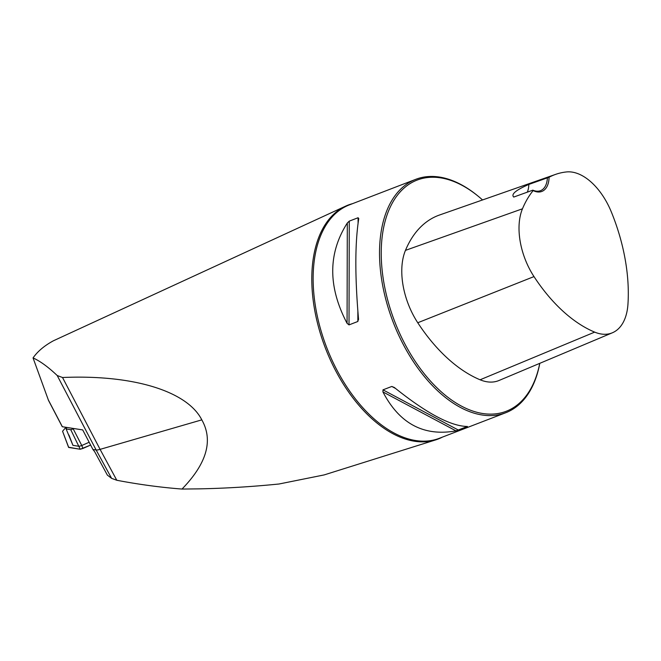 <?xml version="1.0" encoding="UTF-8"?>
<svg xmlns="http://www.w3.org/2000/svg" width="661" height="661" viewBox="0 0 661 661"><rect width="100%" height="100%" fill="white"/><g stroke="black" fill="none" stroke-linecap="round" stroke-linejoin="round"><path stroke-width="0.99" d="M48.608 400.607L62.233 426.675A3.173 0.504 -27.6 0 0 62.349 426.733L82.708 429.923L92.937 449.488L96.142 449.984L57.21 375.522L62.522 377.505C132.754 374.448 187.203 391.006 201.812 419.859C213.42 440.433 206.819 463.493 182.006 489.057L198.341 488.876C224.707 488.388 251.601 486.76 279.025 484.001L324.146 474.92L435.706 439.887A125.334 72.603 -111.1 0 1 335.466 370.35A125.334 72.603 -111.1 0 1 345.703 206.108A125.334 72.603 -111.1 0 1 352.61 203.638M48.542 400.492L33.05 357.923C40.164 361.129 48.212 366.987 57.21 375.522M345.703 206.108L53.45 340.762C44.386 345.678 37.586 351.404 33.05 357.923M442.49 437.086A125.334 72.603 -111.1 0 1 435.706 439.887M182.006 489.057C160.656 487.405 138.917 484.48 116.799 480.266L111.602 478.349L107.363 475.11L94.63 451.637L92.937 449.488M482.538 199.953A123.888 71.768 68.9 0 0 477.944 196.02L477.192 195.408A125.078 72.454 68.9 0 0 415.819 179.305A125.078 72.454 68.9 0 0 403.152 344.241A125.078 72.454 68.9 0 0 505.698 412.753A125.078 72.454 68.9 0 0 539.797 363.327M358.51 318.924L357.841 321.486L349.016 324.89L347.066 323.328C327.873 286.75 327.955 253.312 347.314 223.005L349.264 221.129L358.097 217.733L358.758 218.601C354.957 242.918 354.874 276.356 358.51 318.924L358.543 319.519M391.808 386.454L394.361 387.503C426.461 413.282 450.81 426.271 467.426 426.469L455.983 430.873C423.808 436.665 399.459 423.676 382.917 391.907L382.983 389.85L391.808 386.454L395.485 388.42M467.426 426.469L466.864 426.485M532.849 190.153L533.146 190.583A25.019 14.492 68.9 0 0 549.076 177.247L528.825 184.436C515.861 190.112 510.837 194.317 513.746 197.061L532.849 190.153A23.821 13.798 -111.1 0 0 540.5 190.682A23.821 13.798 -111.1 0 0 547.374 177.999M549.076 177.247A139.454 80.782 -111.1 0 1 555.661 174.355A139.454 80.782 -111.1 0 1 566.502 171.943A56.069 32.48 -111.1 0 1 611.301 211.875A139.454 80.782 -111.1 0 1 627.95 304.258A56.069 32.48 -111.1 0 1 612.383 332.78A56.069 32.48 -111.1 0 1 594.669 332.119A139.454 80.782 -111.1 0 1 533.989 276.587A56.069 32.48 -111.1 0 1 522.471 208.793A139.454 80.782 -111.1 0 1 533.146 190.583M555.661 174.355L439.557 214.999A143.247 82.98 68.9 0 0 405.466 250.37A59.862 34.678 68.9 0 0 417.76 322.75A143.247 82.98 68.9 0 0 480.093 379.786A59.862 34.678 68.9 0 0 498.997 380.496L612.383 332.78M477.944 196.02A123.888 71.768 68.9 0 0 390.948 205.645A123.888 71.768 68.9 0 0 404.606 343.431A123.888 71.768 68.9 0 0 483.158 413.579A123.888 71.768 68.9 0 0 539.756 363.343M528.825 184.436A23.821 13.798 -111.1 0 1 527.313 192.153M62.522 377.505L100.092 449.364L201.812 419.859M116.799 480.266L100.092 449.364A19.855 3.14 152.4 0 1 96.142 449.984L111.602 478.349M66.422 428.584L65.596 427.684L62.572 431.269L68.711 447.456A3.148 0.496 152.4 0 1 68.595 447.381L62.555 431.22M66.1 427.758L66.538 428.022L66.133 428.981L70.76 429.708L74.115 428.576M66.1 427.328L65.596 427.684M73.264 428.956L81.774 445.506L89.152 442.259M68.628 447.241L80.237 449.257L90.623 445.06L82.931 448.447L81.774 445.506L79.196 446.324L72.95 445.357L68.918 434.996M66.133 428.981L72.95 445.357M82.931 448.447L80.237 449.257L68.711 447.456M48.129 399.541L62.349 426.733M505.698 412.753L439.309 438.309A125.078 72.454 -111.1 0 1 336.771 369.796A125.078 72.454 -111.1 0 1 349.429 204.86L415.819 179.305M522.471 208.793L405.466 250.37M533.989 276.587L417.76 322.75M594.669 332.119L480.093 379.786M357.841 321.486L357.865 311.331M358.08 222.964L358.097 217.733M349.016 324.89L349.264 221.129M347.066 323.328L347.314 223.005M455.983 430.873L382.917 391.907M458.544 430.154L382.983 389.85M70.76 429.708L80.237 449.257"/></g></svg>
